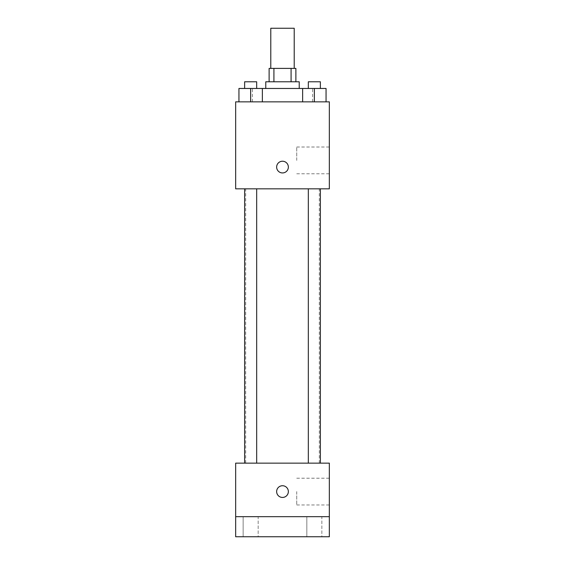 <?xml version="1.0" encoding="UTF-8"?>
<svg xmlns="http://www.w3.org/2000/svg" width="565" height="565" viewBox="0 0 565 565"><rect width="100%" height="100%" fill="white"/><g stroke="black" fill="none" stroke-linecap="round" stroke-linejoin="round"><path stroke-width="0.42" stroke-dasharray="2.83 2.12" d="M270.79 28.25L294.21 28.25M282.5 68.393L270.79 68.393L282.5 68.393M291.081 81.777L291.081 68.393L295.883 68.393L295.883 81.777L273.919 81.777L295.883 81.777M291.081 68.393L269.117 68.393L269.117 81.777L273.919 81.777L269.117 81.777M299.224 81.777L265.776 81.777M265.776 88.465L299.224 88.465L265.776 88.465M273.919 81.777L273.919 68.393M250.655 101.848L250.655 88.465L238.946 88.465L250.655 88.465L250.655 101.848L250.655 88.465L244.631 88.465L262.358 88.465L262.358 101.848L238.946 101.848L262.358 101.848L238.946 101.848L262.358 101.848L238.946 101.848L262.358 101.848L250.655 101.848L262.358 101.848L262.358 88.465L314.345 88.465L302.642 88.465L302.642 101.848L326.054 101.848L302.642 101.848L326.054 101.848L314.345 101.848L314.345 88.465L302.642 88.465L302.642 101.848L302.642 88.465M282.5 101.848L252.393 101.848L282.5 101.848M329.339 101.848L235.662 101.848L235.662 188.83L329.339 188.83L329.339 101.848M235.662 167.085L235.662 161.23L235.669 167.085M282.5 188.83L245.697 188.83L282.5 188.83M314.345 188.83L320.369 188.83L314.345 188.83M250.655 188.83L244.631 188.83L250.655 188.83M329.339 160.396L329.339 147.013L329.339 160.396M282.5 161.23A5.855 5.855 0 0 0 277.429 170.008A5.855 5.855 0 0 0 287.571 170.008A5.855 5.855 0 0 0 282.5 161.23A5.855 5.855 0 0 0 277.429 170.008A5.855 5.855 0 0 0 287.571 170.008A5.855 5.855 0 0 0 282.5 161.23M282.5 172.939A5.855 5.855 0 0 1 277.429 164.154A5.855 5.855 0 0 1 287.571 164.154A5.855 5.855 0 0 1 282.5 172.939M296.738 160.396L296.738 147.013L296.738 160.396M282.5 463.152L245.697 463.152L282.5 463.152M314.345 463.152L320.369 463.152L314.345 463.152M250.655 463.152L244.631 463.152L250.655 463.152M329.339 463.152L235.662 463.152L235.662 516.678L329.339 516.678L329.339 463.152M329.339 516.678L329.339 536.75L235.662 536.75L235.662 516.678L329.339 516.678L235.662 516.678M235.662 491.585L235.662 497.44L235.669 491.585M329.339 491.585L329.339 504.969L329.339 491.585M282.5 485.731A5.855 5.855 0 0 0 277.429 494.516A5.855 5.855 0 0 0 287.571 494.516A5.855 5.855 0 0 0 282.5 485.731A5.855 5.855 0 0 0 277.429 494.516A5.855 5.855 0 0 0 287.571 494.516A5.855 5.855 0 0 0 282.5 485.731M282.5 497.44A5.855 5.855 0 0 1 277.429 488.661A5.855 5.855 0 0 1 287.571 488.661A5.855 5.855 0 0 1 282.5 497.44M296.738 491.585L296.738 504.969L296.738 491.585M258.17 516.678L243.134 516.678L258.17 516.678L243.134 516.678L258.17 516.678L258.17 536.75L243.134 536.75L258.17 536.75L243.134 536.75L258.17 536.75L258.17 516.678M321.866 516.678L306.83 516.678L321.866 516.678L306.83 516.678L321.866 516.678L321.866 536.75L306.83 536.75L321.866 536.75L306.83 536.75L321.866 536.75L321.866 516.678M326.054 88.465L326.054 101.848L314.345 101.848L326.054 101.848L326.054 88.465L308.328 88.465L320.369 88.465L314.345 88.465L314.345 101.848L302.642 101.848L326.054 101.848L302.642 101.848M308.328 88.465L308.328 81.777L320.369 81.777L308.328 81.777L320.369 81.777L320.369 88.465M314.345 101.848L314.345 88.465M238.946 101.848L238.946 88.465L238.946 101.848L238.946 88.465L250.655 88.465M244.631 88.465L244.631 81.777L256.672 81.777L244.631 81.777L256.672 81.777L256.672 88.465M312.607 101.848L312.607 88.465M252.393 101.848L252.393 88.465M296.738 173.773L329.339 173.773M296.738 147.013L329.339 147.013M319.303 463.152L319.303 188.83M245.697 463.152L245.697 188.83M256.672 463.152L256.672 188.83M244.631 463.152L244.631 188.83M320.369 463.152L320.369 188.83M308.328 463.152L308.328 188.83M296.738 504.969L329.339 504.969M296.738 478.209L329.339 478.209M243.134 516.678L243.134 536.75L243.134 516.678M306.83 516.678L306.83 536.75L306.83 516.678"/><path stroke-width="0.85" d="M294.21 68.393L294.21 28.25L270.79 28.25L270.79 68.393M273.919 81.777L273.919 68.393L269.117 68.393L269.117 81.777M273.919 68.393L295.883 68.393L295.883 81.777M291.081 81.777L291.081 68.393M265.776 88.465L265.776 81.777L299.224 81.777L299.224 88.465M302.642 101.848L302.642 88.465L238.946 88.465L238.946 101.848M235.662 101.848L329.339 101.848L329.339 188.83L235.662 188.83L235.662 101.848M282.5 172.939A5.855 5.855 0 0 1 277.429 164.154A5.855 5.855 0 0 1 287.571 164.154A5.855 5.855 0 0 1 282.5 172.939M235.662 463.152L329.339 463.152L329.339 536.75L235.662 536.75L235.662 463.152M282.5 497.44A5.855 5.855 0 0 1 277.429 488.661A5.855 5.855 0 0 1 287.571 488.661A5.855 5.855 0 0 1 282.5 497.44M235.662 516.678L329.339 516.678M302.642 88.465L326.054 88.465L326.054 101.848L326.054 88.465M314.345 101.848L314.345 88.465M320.369 88.465L320.369 81.777L308.328 81.777L308.328 88.465M250.655 101.848L250.655 88.465M262.358 101.848L262.358 88.465L262.358 101.848M256.672 88.465L256.672 81.777L244.631 81.777L244.631 88.465M308.328 188.83L308.328 463.152M320.369 188.83L320.369 463.152M256.672 463.152L256.672 188.83M244.631 463.152L244.631 188.83"/></g></svg>
